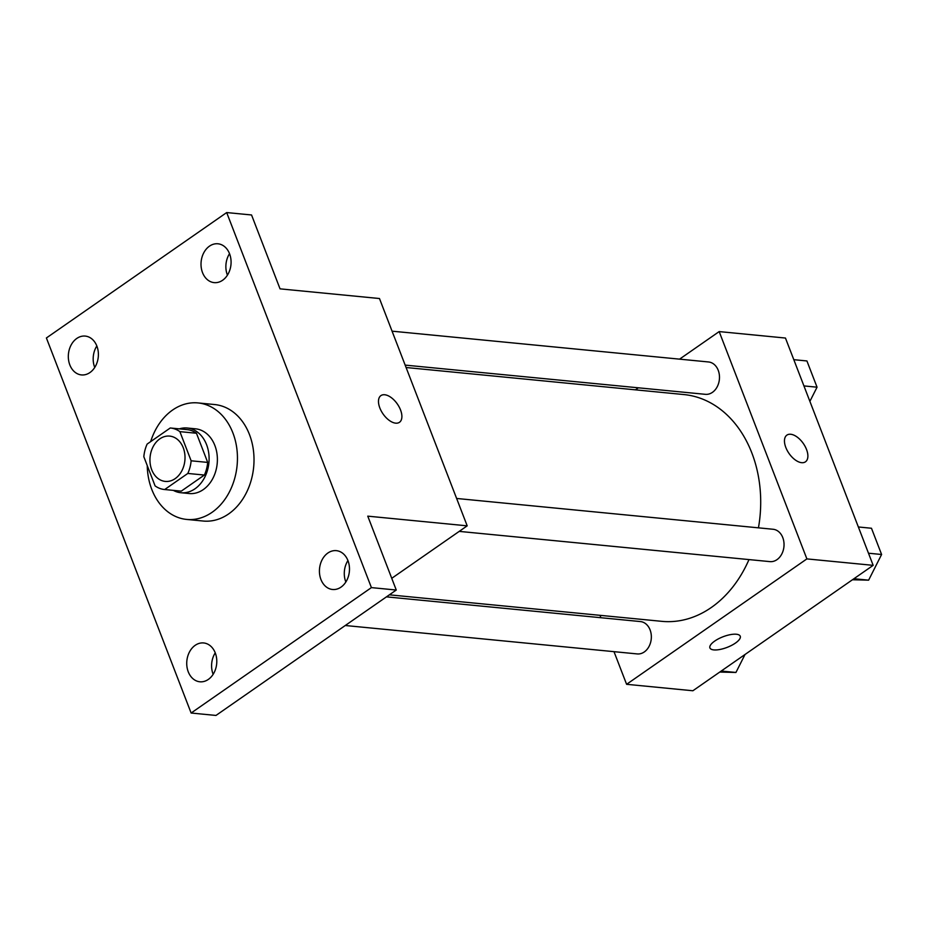 <?xml version="1.0" encoding="UTF-8"?>
<svg xmlns="http://www.w3.org/2000/svg" width="928" height="928" viewBox="0 0 928 928"><rect width="100%" height="100%" fill="white"/><g stroke="black" fill="none" stroke-linecap="round" stroke-linejoin="round"><path stroke-width="1.39" d="M159.802 438.874A22.759 17.481 95.6 0 1 169.685 436.102A22.759 17.481 95.6 0 1 184.881 460.45A22.759 17.481 95.6 0 1 165.277 481.412A22.759 17.481 95.6 0 1 150.174 463.594A22.759 17.481 95.6 0 1 159.802 438.874M143.828 456.715L155.08 485.878A30.902 23.745 95.6 0 0 164.488 489.508A30.902 23.745 95.6 0 0 164.685 489.532L187.816 473.442A30.902 23.745 95.6 0 0 191.133 460.798L179.881 431.636A30.902 23.745 95.6 0 0 170.474 428.005A30.902 23.745 95.6 0 0 170.265 427.982L147.146 444.071A30.902 23.745 95.6 0 0 143.828 456.715M191.133 460.798L207.698 462.411L196.458 433.248L179.881 431.636M196.458 433.248A30.902 23.745 95.6 0 0 187.038 429.618A30.902 23.745 95.6 0 0 186.841 429.594L170.671 428.028M207.698 462.411A30.902 23.745 95.6 0 1 204.38 475.055L187.816 473.442M180.856 491.109A30.902 23.745 95.6 0 0 181.053 491.132A30.902 23.745 95.6 0 0 181.262 491.144L204.38 475.055M173.327 490.378A32.515 24.975 -84.4 0 0 180.902 492.733A32.515 24.975 -84.4 0 0 204.415 477.897A32.515 24.975 -84.4 0 0 206.584 444.698A32.515 24.975 -84.4 0 0 187.201 428.005A32.515 24.975 -84.4 0 0 179.313 428.864M187.201 428.005L195.483 428.817A32.515 24.975 95.6 0 1 214.867 445.498A32.515 24.975 95.6 0 1 212.698 478.709A32.515 24.975 95.6 0 1 189.184 493.534L180.902 492.733M181.262 491.144L164.685 489.532M150.661 441.624A58.522 44.962 95.6 0 1 172.596 410.037A58.522 44.962 95.6 0 1 198 402.926A58.522 44.962 95.6 0 1 237.092 465.531A58.522 44.962 95.6 0 1 186.667 519.425A58.522 44.962 95.6 0 1 147.239 465.566M198 402.926L214.577 404.538A58.522 44.962 95.6 0 1 253.657 467.144A58.522 44.962 95.6 0 1 203.232 521.037L186.667 519.425M188.245 671.779A19.511 14.987 95.6 0 1 189.544 651.85A19.511 14.987 95.6 0 1 203.65 642.953A19.511 14.987 95.6 0 1 216.676 663.822A19.511 14.987 95.6 0 1 199.88 681.79A19.511 14.987 95.6 0 1 188.245 671.779M69.832 364.913A19.511 14.987 95.6 0 1 71.131 344.996A19.511 14.987 95.6 0 1 85.248 336.087A19.511 14.987 95.6 0 1 98.275 356.955A19.511 14.987 95.6 0 1 81.467 374.924A19.511 14.987 95.6 0 1 69.832 364.913M202.524 272.612A19.511 14.987 95.6 0 1 203.824 252.694A19.511 14.987 95.6 0 1 217.941 243.786A19.511 14.987 95.6 0 1 230.968 264.654A19.511 14.987 95.6 0 1 214.159 282.622A19.511 14.987 95.6 0 1 202.524 272.612M320.937 579.478A19.511 14.987 95.6 0 1 322.236 559.549A19.511 14.987 95.6 0 1 336.342 550.652A19.511 14.987 95.6 0 1 349.369 571.52A19.511 14.987 95.6 0 1 332.572 589.489A19.511 14.987 95.6 0 1 320.937 579.478M371.409 587.61L226.687 212.558L46.4 337.966L191.122 713.029L371.409 587.61L396.268 590.034L367.766 516.154L467.19 525.84L379.471 298.526L280.047 288.852L251.546 214.971L226.687 212.558M380.898 395.618A16.252 8.712 -124.8 0 1 384.702 394.76A16.252 8.712 -124.8 0 1 399.144 406.928A16.252 8.712 -124.8 0 1 399.469 422.298A16.252 8.712 -124.8 0 1 383.044 413.934A16.252 8.712 -124.8 0 1 380.909 395.606A16.252 8.712 -124.8 0 1 384.702 394.748A16.252 8.712 -124.8 0 1 399.133 406.928A16.252 8.712 -124.8 0 1 399.469 422.31M229.518 253.68A19.511 14.987 -84.4 0 0 227.383 275.036A19.511 14.987 -84.4 0 0 227.43 275.152M96.825 345.982A19.511 14.987 -84.4 0 0 94.691 367.337A19.511 14.987 -84.4 0 0 94.737 367.453M396.268 590.034L215.98 715.442L191.122 713.029M215.238 652.848A19.511 14.987 -84.4 0 0 213.104 674.204A19.511 14.987 -84.4 0 0 213.15 674.32M347.93 560.547A19.511 14.987 -84.4 0 0 345.796 581.902A19.511 14.987 -84.4 0 0 345.842 582.018M391.744 578.318L467.19 525.84M406.093 367.511L683.924 394.562A113.924 87.534 95.6 0 1 758.443 527.846M748.977 559.584A113.924 87.534 95.6 0 1 661.85 621.342L389.389 594.825M456.622 498.464L773.082 529.262A16.252 12.493 95.6 0 1 783.94 546.662A16.252 12.493 95.6 0 1 769.938 561.626L459.209 531.384M392.068 331.168L708.528 361.966A16.252 12.493 95.6 0 1 719.386 379.355A16.252 12.493 95.6 0 1 705.384 394.33L405.165 365.11M386.466 596.855L640.39 621.563A16.252 12.493 95.6 0 1 651.247 638.963A16.252 12.493 95.6 0 1 637.246 653.927L345.262 625.507M614 651.665L626.597 684.307L806.884 558.9L719.177 331.586L679.563 359.148M638.36 387.811L635.436 389.841M599.975 615.322L600.903 617.723M626.597 684.307L692.88 690.757L873.167 565.349L806.884 558.9M873.167 565.349L785.459 338.047L719.177 331.586M790.691 434.258A16.252 8.712 -124.8 0 1 805.133 446.438A16.252 8.712 -124.8 0 1 805.458 461.819A16.252 8.712 -124.8 0 1 789.02 453.444A16.252 8.712 -124.8 0 1 786.886 435.128A16.252 8.712 -124.8 0 1 790.691 434.258M714.734 641.062A16.252 5.696 -21.1 0 1 730.29 634.659A16.252 5.696 -21.1 0 1 740.254 636.225A16.252 5.696 -21.1 0 1 727.134 647.384A16.252 5.696 -21.1 0 1 709.92 647.93A16.252 5.696 -21.1 0 1 714.734 641.062M740.254 636.214A16.252 5.696 -21.1 0 1 727.134 647.373A16.252 5.696 -21.1 0 1 709.92 647.918M786.886 435.128A16.252 8.712 -124.8 0 1 790.679 434.269A16.252 8.712 -124.8 0 1 805.121 446.438A16.252 8.712 -124.8 0 1 805.458 461.819M719.768 672.058L735.939 672.464L745.022 654.484M735.939 672.464L721.242 671.037M809.889 401.36L817.046 387.196L806.919 360.957L793.811 359.681M817.046 387.196L803.938 385.92M852.461 579.756L868.631 580.162L881.6 554.492L871.473 528.252L858.365 526.976M868.631 580.162L853.934 578.736M881.6 554.492L868.492 553.216M181.053 491.132L164.488 489.508M187.038 429.618L170.474 428.005"/></g></svg>
